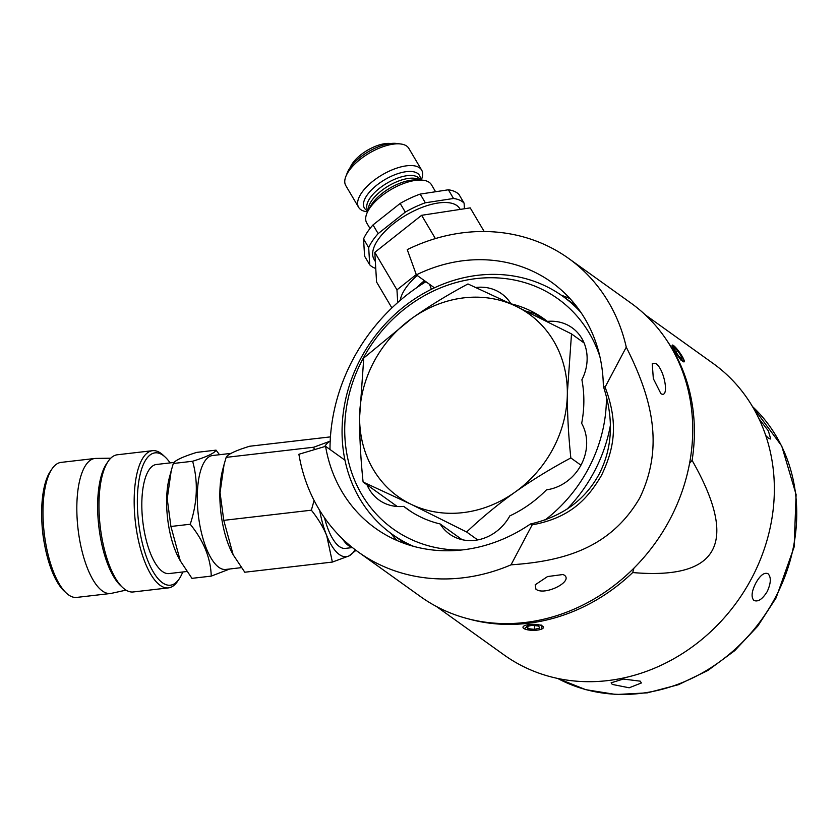 <?xml version="1.0" encoding="UTF-8"?>
<svg xmlns="http://www.w3.org/2000/svg" width="838" height="838" viewBox="0 0 838 838"><rect width="100%" height="100%" fill="white"/><g stroke="black" fill="none" stroke-linecap="round" stroke-linejoin="round"><path stroke-width="1.26" d="M768.027 573.737C771.285 577.12 771.033 583.028 767.273 591.46C762.454 599.233 757.992 602.218 753.896 600.406C750.995 597.19 751.613 591.45 755.74 583.206C760.181 575.266 764.277 572.103 768.027 573.737L767.545 573.443M612.274 684.416L611.132 682.802L623.325 679.052L640.242 681.168L641.384 682.97L629.181 687.789L612.274 684.416M758.903 418.623L768.383 430.9L770.698 439.007L768.75 438.463L765.743 435.53M645.27 314.837L712.981 363.346A179.353 158.434 125.6 0 1 774.354 489.926A179.353 158.434 125.6 0 1 679.44 655.421A179.353 158.434 125.6 0 1 504.078 654.949L436.368 606.45M468.264 618.832A179.353 158.434 -54.4 0 0 632.7 572.553C719.193 580.022 738.99 542.626 692.094 460.376A179.353 158.434 -54.4 0 0 694.388 432.649A179.353 158.434 -54.4 0 0 667.258 341.056M524.305 628.772L529.312 624.53L541.746 625.158L541.966 628.94M684.321 361.283L681.189 360.434L674.307 350.682L672.977 345.204A10.245 1.739 54.6 0 0 674.307 350.682A10.245 1.739 54.6 0 0 680.99 359.68A10.245 1.739 54.6 0 0 684.3 361.147A10.245 1.739 54.6 0 0 682.122 356.276A10.245 1.739 54.6 0 0 672.977 345.204M633.978 568.091L632.7 572.553M692.094 460.376L689.569 463.341M568.635 258.439L630.941 303.073A180.579 159.513 125.6 0 1 669.897 519.424A180.579 159.513 125.6 0 1 420.613 596.666L358.318 552.033A180.579 159.513 -54.4 0 0 511.012 564.833C562.738 561.261 610.221 548.66 639.803 497.877C665.278 444.674 650.529 395.442 626.269 347.152A180.579 159.513 -54.4 0 0 568.635 258.439A180.579 159.513 -54.4 0 0 407.247 249.63L416.371 274.864L434.44 287.811M425.934 281.715A180.579 159.513 -54.4 0 0 352.829 359.649A180.579 159.513 -54.4 0 0 329.994 449.472M660.606 393.462C669.876 399.778 664.639 368.657 655.525 363.304L652.236 363.702L653.336 378.671L660.899 393.661M416.371 274.864A151.29 133.651 125.6 0 1 551.582 282.249A151.29 133.651 125.6 0 1 603.35 386.318C613.992 418.738 612.578 448.026 599.107 474.172C584.987 500.118 562.109 516.721 530.454 523.991A151.29 133.651 125.6 0 1 375.372 528.223A151.29 133.651 125.6 0 1 325.584 446.319L298.894 454.269A180.579 159.513 -54.4 0 0 358.318 552.033M535.932 589.177C544.208 596.164 573.548 581.708 564.383 575.203L563.031 574.512L547.56 576.554L535.178 584.798L535.932 589.177M570.07 298.663A151.29 133.651 -54.4 0 0 561.313 295.227M390.791 533.261A151.29 133.651 -54.4 0 0 396.866 540.447M344.963 460.198L325.584 446.319M581.038 312.595A146.42 129.335 -54.4 0 0 562.696 296.202A146.42 129.335 -54.4 0 0 419.534 295.824A146.42 129.335 -54.4 0 0 342.061 430.921A146.42 129.335 -54.4 0 0 392.153 534.256A146.42 129.335 -54.4 0 0 413.584 546.345M567.106 509.095A146.42 129.335 -54.4 0 0 610.452 424.939M410.431 545.444L403.906 542.333L406.179 544.072M475.869 287.497A43.922 38.799 125.6 0 1 501.606 293.74A43.922 38.799 125.6 0 1 510.981 303.827L510.981 303.827A117.131 103.472 125.6 0 1 543.778 318.681A117.131 103.472 125.6 0 1 547.403 321.404A43.922 38.799 125.6 0 1 572.103 327.763A43.922 38.799 125.6 0 1 587.134 358.769A43.922 38.799 125.6 0 1 581.897 379.771A117.131 103.472 125.6 0 1 581.666 423.4A43.922 38.799 125.6 0 1 586.673 443.218A43.922 38.799 125.6 0 1 546.491 489.832A117.131 103.472 125.6 0 1 509.829 515.883A43.922 38.799 125.6 0 1 449.524 534.057A43.922 38.799 125.6 0 1 440.149 523.96L462.105 539.682M548.838 322.441L547.403 321.404M440.149 523.96A117.131 103.472 125.6 0 1 407.352 509.116A117.131 103.472 125.6 0 1 403.727 506.382A43.922 38.799 125.6 0 1 379.027 500.024A43.922 38.799 125.6 0 1 367.044 484.856M411.102 511.662L403.727 506.382M547.141 321.205L533.942 313.36L526.264 311.233M599.84 356.433A141.538 125.019 -54.4 0 0 455.181 282.804A141.538 125.019 -54.4 0 0 344.711 429.066A141.538 125.019 -54.4 0 0 461.141 550.053M545.119 519.969A141.538 125.019 -54.4 0 0 606.419 398.731A141.538 125.019 -54.4 0 0 606.408 396.259M363.095 482.018L411.039 504.267L466.63 531.994C481.986 517.486 498.076 504.235 514.909 492.231C531.879 480.226 550.524 468.798 570.835 457.946C568.426 434.87 567.263 413.291 567.347 393.2L571.506 333.922L515.915 306.205L467.971 283.956C447.576 294.85 428.941 306.279 412.045 318.241L363.765 358.004L359.607 417.272C359.544 437.457 360.707 459.035 363.095 482.018L397.243 506.487M466.63 531.994L477.691 539.913M570.835 457.946L580.944 465.184M571.506 333.922L584.076 342.941M373.821 361.964A112.344 99.24 -54.4 0 0 359.607 417.272A112.344 99.24 -54.4 0 0 411.039 504.267A112.344 99.24 -54.4 0 0 514.909 492.231A112.344 99.24 -54.4 0 0 553.143 448.508A112.344 99.24 -54.4 0 0 567.347 393.2A112.344 99.24 -54.4 0 0 515.915 306.205A112.344 99.24 -54.4 0 0 412.045 318.241A112.344 99.24 -54.4 0 0 373.821 361.964M395.609 506.341A43.922 38.799 125.6 0 1 394.939 504.832M581.771 341.286A43.922 38.799 125.6 0 1 583.416 341.433M530.454 523.991L532.193 524.839L511.012 564.833M626.269 347.152L605.088 387.156L603.35 386.318M605.088 387.156C619.9 425.966 612.662 451.808 601.516 475.335C588.37 497.699 571.307 517.748 532.193 524.839M342.386 538.74A50.196 18.352 83.4 0 0 344.994 542.291A50.196 18.352 83.4 0 0 351.929 547.183M352.421 547.57L345.392 548.387A50.196 18.352 -96.6 0 1 335.965 543.338A50.196 18.352 -96.6 0 1 324.495 517.748M330.193 441.144A58.566 21.421 83.4 0 0 324.662 446.591M319.718 510.468A58.566 21.421 83.4 0 0 326.705 535.576A58.566 21.421 83.4 0 0 348.922 555.95A58.566 21.421 83.4 0 0 355.061 549.623M330.298 441.102L313.747 447.22L314.355 449.66M313.747 447.22L226.155 457.37C227.538 454.406 235.342 450.697 249.577 446.256L330.444 436.881M314.093 500.464L311.359 510.195C318.136 518.712 323.248 527.165 326.705 535.576L332.382 562.068L348.922 555.95L355.993 550.336M332.382 562.068L244.79 572.228L233.142 554.735L223.767 520.356L311.359 510.195M223.767 520.356L220.059 492.65L224.071 464.556L226.155 457.37M224.071 464.556L222.678 469.783A57.351 20.971 83.4 0 0 221.84 519.298A57.351 20.971 83.4 0 0 232.356 553.258L233.142 554.735M241.323 567.651L225.736 569.452A57.351 20.971 -96.6 0 1 199.276 521.917A57.351 20.971 -96.6 0 1 212.527 455.526L231.037 453.379M219.504 454.72L216.036 450.142C214.654 453.107 206.85 456.804 192.625 461.256C198.25 481.525 197.454 502.517 190.226 524.242C203.676 540.793 210.684 558.087 211.249 576.115L229.79 568.981M211.249 576.115L191.944 578.346L180.296 560.863L170.921 526.474L167.212 498.778L171.224 470.684L173.309 463.487C174.692 460.533 182.495 456.825 196.731 452.384L216.036 450.142M192.625 461.256L173.309 463.487M170.921 526.474L190.226 524.242M171.224 470.684L169.339 477.765A54.91 20.081 83.4 0 0 168.532 525.175A54.91 20.081 83.4 0 0 178.609 557.689L180.296 560.863M186.864 571.506L169.046 573.569A54.91 20.081 -96.6 0 1 143.717 528.045A54.91 20.081 -96.6 0 1 156.413 464.482L174.115 462.429M170.114 462.901A66.621 24.365 83.4 0 0 165.18 457.077A66.621 24.365 83.4 0 0 142.041 467.845A66.621 24.365 83.4 0 0 139.663 529.972A66.621 24.365 83.4 0 0 179.29 578.775A66.621 24.365 83.4 0 0 182.757 571.977M165.18 457.077L163.022 455.065A69.062 25.255 83.4 0 0 152.526 450.687A69.062 25.255 83.4 0 0 136.563 530.632A69.062 25.255 83.4 0 0 168.428 587.888A69.062 25.255 83.4 0 0 177.646 581.226L179.29 578.775M168.428 587.888L133.232 591.963A69.062 25.255 -96.6 0 1 122.736 587.595A69.062 25.255 -96.6 0 1 101.367 534.717A69.062 25.255 -96.6 0 1 108.112 461.424A69.062 25.255 -96.6 0 1 114.293 455.652A69.062 25.255 -96.6 0 1 117.33 454.772L152.526 450.687M122.736 587.595L120.567 585.584A66.621 24.365 -96.6 0 1 98.821 526.432A66.621 24.365 -96.6 0 1 106.457 463.875L108.112 461.424M110.742 458.197L95.815 458.417A67.962 24.857 83.4 0 0 94.893 458.47A67.962 24.857 83.4 0 0 79.181 537.148A67.962 24.857 83.4 0 0 110.543 593.493A67.962 24.857 83.4 0 0 111.454 593.335L126.035 590.13M110.543 593.493L76.698 597.41A67.962 24.857 -96.6 0 1 66.37 593.105A67.962 24.857 -96.6 0 1 45.336 541.076A67.962 24.857 -96.6 0 1 51.977 468.945A67.962 24.857 -96.6 0 1 58.063 463.267A67.962 24.857 -96.6 0 1 61.048 462.398L94.893 458.47M66.37 593.105L64.201 591.104A65.521 23.956 -96.6 0 1 42.822 532.926A65.521 23.956 -96.6 0 1 50.332 471.396L51.977 468.945M44.383 543.611A53.307 19.494 -96.6 0 1 43.649 539.452A53.307 19.494 -96.6 0 1 41.9 522.168M424.437 280.636A51.244 22.385 149.4 0 0 416.936 287.528M419.157 286.02A50.196 21.924 -30.6 0 1 424.845 280.929M400.197 300.381A51.244 22.385 -30.6 0 1 405.383 288.576A51.244 22.385 -30.6 0 1 417.198 275.451M416.266 274.571L396.961 289.854L397.725 302.539M435.383 238.589L421.619 215.303L470.212 207.876L484.186 231.518M391.88 307.913L376.566 282.008L374.796 252.364L396.961 289.854M374.796 252.364L421.619 215.303M375.34 261.498L374.052 259.319A49.777 21.746 -30.6 0 1 377.886 239.94A49.777 21.746 -30.6 0 1 422.184 207.342A49.777 21.746 -30.6 0 1 459.758 208.652L460.209 209.406M464.441 208.756L464.095 203.142A56.617 24.731 149.4 0 0 453.515 198.48L425.348 202.786A56.617 24.731 149.4 0 0 405.299 212.129L378.158 233.624A56.617 24.731 149.4 0 0 372.533 240.768A56.617 24.731 149.4 0 0 368.689 247.639L369.715 264.818A56.617 24.731 149.4 0 0 375.759 268.453M369.715 264.818L364.582 256.135L363.556 238.945A56.617 24.731 -30.6 0 1 367.39 232.074A56.617 24.731 -30.6 0 1 373.015 224.93L400.166 203.435L405.299 212.129M425.348 202.786L420.205 194.091L448.382 189.786A56.617 24.731 -30.6 0 1 458.962 194.458L464.095 203.142M400.166 203.435A56.617 24.731 -30.6 0 1 420.205 194.091M370.008 228.502L366.73 222.95A37.584 16.414 -30.6 0 1 367.861 211.249A37.584 16.414 -30.6 0 1 369.621 208.327A37.584 16.414 -30.6 0 1 420.634 180.055A37.584 16.414 -30.6 0 1 431.434 184.706L435.477 191.546M421.231 180.065A36.6 15.985 149.4 0 0 421.65 170.083A36.6 15.985 149.4 0 0 405.498 165.966A36.6 15.985 149.4 0 0 361.45 193.086A36.6 15.985 149.4 0 0 358.633 207.332A36.6 15.985 149.4 0 0 367.589 211.784M358.633 207.332L345.79 185.607A36.6 15.985 -30.6 0 1 345.801 176.577A36.6 15.985 -30.6 0 1 348.608 171.361A36.6 15.985 -30.6 0 1 400.889 144.01A36.6 15.985 -30.6 0 1 408.808 148.347L421.65 170.083M345.801 176.577L347.278 172.785A32.944 14.393 -30.6 0 1 349.802 168.082A32.944 14.393 -30.6 0 1 396.856 143.476L400.889 144.01M350.305 167.349A26.847 11.722 -30.6 0 1 352.348 163.578A26.847 11.722 -30.6 0 1 390.634 143.518M378.158 233.624L373.015 224.93M363.556 238.945L368.689 247.639M448.382 189.786L453.515 198.48M681.535 356.538L682.101 359.261L678.78 356.202L674.894 350.42L674.328 347.697L677.649 350.755L681.535 356.538L680.184 357.491M677.649 350.755L675.941 351.97M529.312 624.53A10.245 3.006 -179.7 0 0 524.525 628.877A10.245 3.006 -179.7 0 0 537.127 630.134A10.245 3.006 -179.7 0 0 541.893 628.971A10.245 3.006 -179.7 0 0 541.055 625.431A10.245 3.006 -179.7 0 0 529.312 624.53M534.435 629.369L527.814 628.636L526.599 626.594L532.004 625.295L538.614 626.038L539.829 628.071L534.435 629.369L534.455 625.567M527.814 628.636L527.825 626.3M752.451 406.514A168.375 148.735 125.6 0 1 775.454 597.326A168.375 148.735 125.6 0 1 557.658 678.434M431.381 289.278L429.59 284.333M367.861 211.249L370.354 206.525A32.001 13.974 -30.6 0 1 371.852 204.032A32.001 13.974 -30.6 0 1 415.292 179.961L420.634 180.055M419.534 180.034A30.262 13.219 149.4 0 0 395.871 182.15A30.262 13.219 149.4 0 0 371.506 200.931A30.262 13.219 149.4 0 0 368.374 210.275M368.081 210.841L367.578 209.992A30.262 13.219 -30.6 0 1 369.904 198.218A30.262 13.219 -30.6 0 1 396.824 178.4A30.262 13.219 -30.6 0 1 419.67 179.196L420.173 180.044M420.299 180.044A32.001 13.974 149.4 0 0 405.341 171.811A32.001 13.974 149.4 0 0 366.824 195.526A32.001 13.974 149.4 0 0 368.018 210.956M557.605 678.424L585.741 689.664L616.077 694.524L647.386 692.848L678.403 684.709L707.89 670.463L734.685 650.697L757.72 626.185L776.082 597.934L794.12 547.036L796.1 494.556L781.728 445.984L752.43 406.472M405.582 543.872L392.153 534.256M576.115 305.818L562.696 296.202"/></g></svg>
